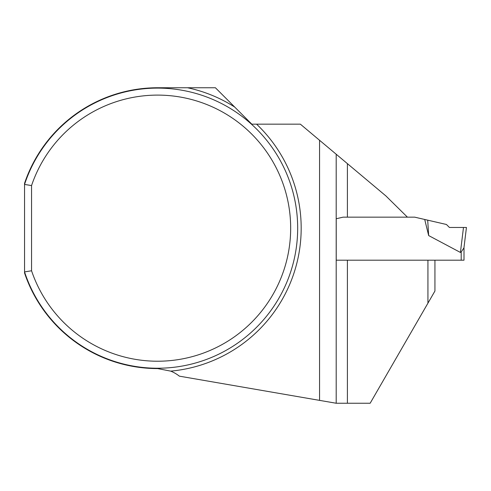 <?xml version="1.0" encoding="UTF-8"?>
<svg xmlns="http://www.w3.org/2000/svg" width="491" height="491" viewBox="0 0 491 491"><rect width="100%" height="100%" fill="white"/><g stroke="black" fill="none" stroke-linecap="round" stroke-linejoin="round"><path stroke-width="0.74" d="M31.553 185.567L24.55 184.432L24.55 273.008A140.414 140.414 0 0 0 157.611 368.581L170.727 371.128A35.014 35.014 0 0 1 179.362 376.155L319.561 400.374L319.561 140.279L300.369 124.168L251.815 124.168L215.402 87.754L157.611 87.754A140.414 140.414 0 0 0 24.55 183.321L24.55 184.432A140.064 140.064 0 0 1 240.068 114.949A140.064 140.064 0 0 1 240.068 341.386A140.064 140.064 0 0 1 24.55 271.904L31.553 270.768L31.553 185.567A133.061 133.061 0 0 1 236.239 120.823A133.061 133.061 0 0 1 236.239 335.506A133.061 133.061 0 0 1 31.553 270.768M347.395 163.632L385.914 195.952L407.426 217.157L343.111 217.157L336.225 218.753L336.225 260.187L427.931 260.187L427.931 303.174L370.153 403.246L336.194 403.246L336.194 154.229L347.395 163.632L347.395 217.157M427.931 303.174L434.934 291.04L434.934 260.187L427.931 260.187L464.001 260.187L464.001 247.427L464.001 260.187M319.561 400.374L336.194 403.246M336.194 154.229L319.561 140.279M428.661 235.563L427.704 220.158L446.442 224.485L449.425 227.468L466.45 227.468L449.425 227.468L463.486 227.468L460.417 252.448L461.196 252.006L460.417 252.448L428.661 235.563L424.709 219.471L414.705 217.157L407.426 217.157M343.111 217.157L336.225 218.753M463.486 227.468L466.45 227.468L463.946 247.857L461.196 252.006L461.196 260.187M427.704 220.158L424.709 219.471M187.525 87.754A143.562 143.562 0 0 1 234.71 107.063M256.584 124.168A143.562 143.562 0 0 1 170.727 371.128M347.395 260.187L347.395 403.246"/></g></svg>
